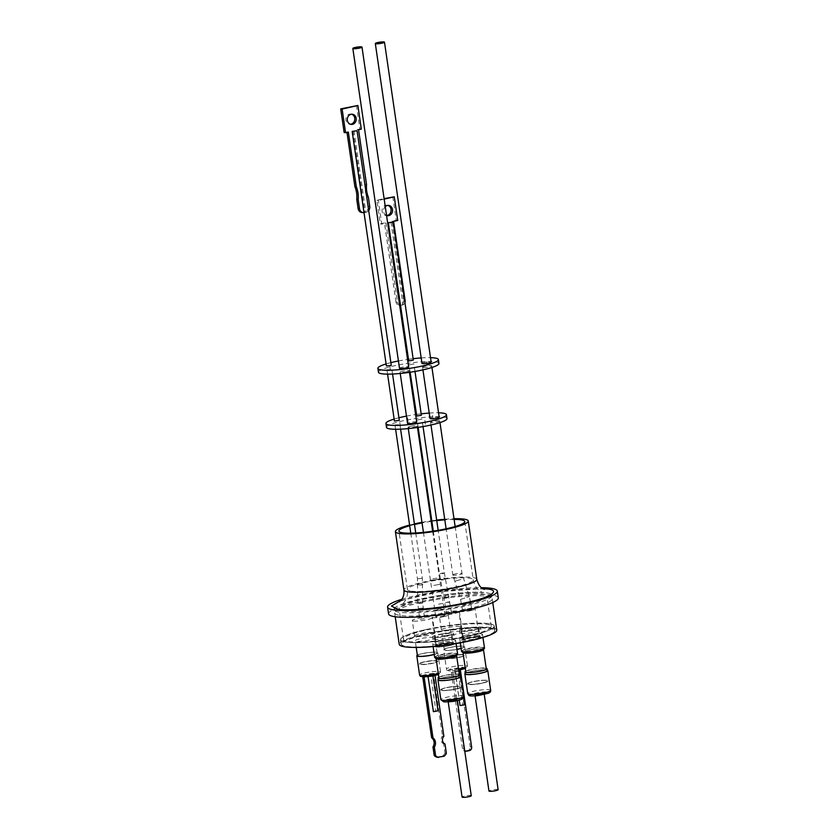 <?xml version="1.0" encoding="UTF-8"?>
<svg xmlns="http://www.w3.org/2000/svg" width="839" height="839" viewBox="0 0 839 839"><rect width="100%" height="100%" fill="white"/><g stroke="black" fill="none" stroke-linecap="round" stroke-linejoin="round"><path stroke-width="0.63" stroke-dasharray="4.2 3.15" d="M486.431 592.785A49.7 7.436 171.7 0 1 465.939 605.852A49.7 7.436 171.7 0 1 399.458 612.208A49.7 7.436 171.7 0 1 419.94 599.14A49.7 7.436 171.7 0 1 486.431 592.785M409.6 525.067A36.822 5.506 171.7 0 1 414.414 523.903M421.965 522.361A36.822 5.506 171.7 0 1 431.11 520.851M431.791 520.757A36.822 5.506 171.7 0 1 436.679 520.107M444.722 519.268A36.822 5.506 171.7 0 1 454.004 518.733M498.303 597.871A55.447 8.285 -8.3 0 0 491.948 595.04A55.447 8.285 -8.3 0 0 429.641 599.738A55.447 8.285 -8.3 0 0 388.572 613.875M401.85 599.277A55.447 8.285 171.7 0 1 481.397 587.667M420.633 602.549A49.281 7.373 -8.3 0 0 394.666 612.984A49.281 7.373 -8.3 0 0 466.243 609.208A49.281 7.373 -8.3 0 0 492.21 598.763A49.281 7.373 -8.3 0 0 420.633 602.549M496.782 630.099A49.281 7.373 -8.3 0 0 425.205 633.885A49.281 7.373 -8.3 0 0 399.238 644.331M404.136 611.159A44.362 6.628 -8.3 0 0 453.983 607.415A44.362 6.628 -8.3 0 0 486.84 596.099A44.362 6.628 -8.3 0 0 481.754 593.834A44.362 6.628 -8.3 0 0 431.907 597.588A44.362 6.628 -8.3 0 0 399.049 608.904A44.362 6.628 -8.3 0 0 404.136 611.159M408.562 641.541A44.362 6.628 -8.3 0 0 458.409 637.787A44.362 6.628 -8.3 0 0 491.266 626.471A44.362 6.628 -8.3 0 0 486.19 624.216A44.362 6.628 -8.3 0 0 436.343 627.971A44.362 6.628 -8.3 0 0 403.486 639.276A44.362 6.628 -8.3 0 0 408.562 641.541M469.924 640.419A47.362 7.079 -8.3 0 0 494.874 630.383A47.362 7.079 -8.3 0 0 426.097 634.022A47.362 7.079 -8.3 0 0 401.136 644.058A47.362 7.079 -8.3 0 0 469.924 640.419M425.457 629.68A47.362 7.079 171.7 0 1 494.244 626.041A47.362 7.079 171.7 0 1 469.295 636.077A47.362 7.079 171.7 0 1 400.507 639.717A47.362 7.079 171.7 0 1 425.457 629.68M448.099 636.035A10.645 1.594 171.7 0 1 432.641 636.853A10.645 1.594 171.7 0 1 438.241 634.599A10.645 1.594 171.7 0 1 453.71 633.781A10.645 1.594 171.7 0 1 448.099 636.035M438.524 636.528A10.645 1.594 -8.3 0 0 432.914 638.783A10.645 1.594 -8.3 0 0 448.383 637.965A10.645 1.594 -8.3 0 0 453.983 635.71A10.645 1.594 -8.3 0 0 438.524 636.528M459.982 626.555A9.953 1.489 -8.3 0 0 448.802 627.404A9.953 1.489 -8.3 0 0 441.419 629.942A9.953 1.489 -8.3 0 0 442.562 630.446A9.953 1.489 -8.3 0 0 453.752 629.607A9.953 1.489 -8.3 0 0 461.125 627.069A9.953 1.489 -8.3 0 0 459.982 626.555M440.318 615.018A9.953 1.489 171.7 0 1 439.175 614.505A9.953 1.489 171.7 0 1 446.547 611.967A9.953 1.489 171.7 0 1 457.737 611.128A9.953 1.489 171.7 0 1 458.881 611.631A9.953 1.489 171.7 0 1 451.497 614.179A9.953 1.489 171.7 0 1 440.318 615.018M433.102 632.575A9.953 1.489 -8.3 0 0 421.923 633.414A9.953 1.489 -8.3 0 0 414.539 635.952A9.953 1.489 -8.3 0 0 415.683 636.455A9.953 1.489 -8.3 0 0 426.873 635.616A9.953 1.489 -8.3 0 0 434.245 633.078A9.953 1.489 -8.3 0 0 433.102 632.575M413.438 621.028A9.953 1.489 171.7 0 1 412.295 620.524A9.953 1.489 171.7 0 1 419.668 617.986A9.953 1.489 171.7 0 1 430.858 617.137A9.953 1.489 171.7 0 1 432.001 617.651A9.953 1.489 171.7 0 1 424.618 620.189A9.953 1.489 171.7 0 1 413.438 621.028M474.979 630.026A10.645 1.594 171.7 0 1 459.52 630.844A10.645 1.594 171.7 0 1 465.121 628.589A10.645 1.594 171.7 0 1 480.59 627.771A10.645 1.594 171.7 0 1 474.979 630.026M465.404 630.519A10.645 1.594 -8.3 0 0 459.803 632.774A10.645 1.594 -8.3 0 0 475.262 631.956A10.645 1.594 -8.3 0 0 480.862 629.701A10.645 1.594 -8.3 0 0 465.404 630.519M484.952 636.811A47.162 7.048 -8.3 0 0 494.748 630.897A47.162 7.048 -8.3 0 0 489.347 628.484A47.162 7.048 -8.3 0 0 436.343 632.48A47.162 7.048 -8.3 0 0 401.409 644.509A47.162 7.048 -8.3 0 0 406.81 646.911A47.162 7.048 -8.3 0 0 412.484 647.383M488.644 623.66A47.162 7.048 -8.3 0 0 435.64 627.656A47.162 7.048 -8.3 0 0 400.706 639.685A47.162 7.048 -8.3 0 0 406.107 642.087A47.162 7.048 -8.3 0 0 459.111 638.101A47.162 7.048 -8.3 0 0 494.045 626.072A47.162 7.048 -8.3 0 0 488.644 623.66M448.508 644.834A8.726 1.3 -8.3 0 0 453.102 642.989A8.726 1.3 -8.3 0 0 452.578 642.632A8.726 1.3 -8.3 0 0 452.106 642.538A8.726 1.3 -8.3 0 0 440.433 643.66A8.726 1.3 -8.3 0 0 436.249 645.023A8.726 1.3 -8.3 0 0 435.84 645.506A8.726 1.3 -8.3 0 0 436.836 645.946A8.726 1.3 -8.3 0 0 448.508 644.834M447.208 635.91A8.726 1.3 -8.3 0 0 451.802 634.064A8.726 1.3 -8.3 0 0 439.133 634.735A8.726 1.3 -8.3 0 0 434.539 636.581A8.726 1.3 -8.3 0 0 447.208 635.91M451.183 612.585L446.589 613.424L451.183 612.585M424.303 618.605L419.71 619.444L424.303 618.605M475.388 638.825A8.726 1.3 -8.3 0 0 479.981 636.979A8.726 1.3 -8.3 0 0 479.457 636.623A8.726 1.3 -8.3 0 0 478.985 636.528A8.726 1.3 -8.3 0 0 467.313 637.64A8.726 1.3 -8.3 0 0 463.128 639.003A8.726 1.3 -8.3 0 0 462.719 639.496A8.726 1.3 -8.3 0 0 463.726 639.937A8.726 1.3 -8.3 0 0 475.388 638.825M474.087 629.9A8.726 1.3 -8.3 0 0 478.681 628.054A8.726 1.3 -8.3 0 0 466.012 628.715A8.726 1.3 -8.3 0 0 461.419 630.571A8.726 1.3 -8.3 0 0 474.087 629.9M435.567 646.974A10.299 1.542 -8.3 0 0 448.729 645.799A10.299 1.542 -8.3 0 0 454.151 643.062A10.299 1.542 -8.3 0 0 453.595 642.957A10.299 1.542 -8.3 0 0 443.674 643.544A10.299 1.542 -8.3 0 0 434.864 645.873A10.299 1.542 -8.3 0 0 435.567 646.974M462.446 640.965A10.299 1.542 -8.3 0 0 475.608 639.779A10.299 1.542 -8.3 0 0 481.03 637.053A10.299 1.542 -8.3 0 0 480.474 636.937A10.299 1.542 -8.3 0 0 470.553 637.535A10.299 1.542 -8.3 0 0 461.744 639.863A10.299 1.542 -8.3 0 0 462.446 640.965M438.797 641.29A11.578 1.73 -8.3 0 0 432.693 643.744A11.578 1.73 -8.3 0 0 449.515 642.852A11.578 1.73 -8.3 0 0 455.619 640.398A11.578 1.73 -8.3 0 0 438.797 641.29M457.622 654.147A11.578 1.73 -8.3 0 0 457.161 653.749A11.578 1.73 -8.3 0 0 440.8 655.028A11.578 1.73 -8.3 0 0 438.44 655.626A11.578 1.73 -8.3 0 0 435.032 656.979A11.578 1.73 -8.3 0 0 434.696 657.493M461.125 648.348A9.953 1.489 -8.3 0 0 464.009 646.838A9.953 1.489 -8.3 0 0 462.866 646.324A9.953 1.489 -8.3 0 0 451.686 647.173A9.953 1.489 -8.3 0 0 444.313 649.711A9.953 1.489 -8.3 0 0 445.446 650.215A9.953 1.489 -8.3 0 0 456.919 649.323M460.695 631.379A9.953 1.489 -8.3 0 0 449.505 632.218A9.953 1.489 -8.3 0 0 442.132 634.766A9.953 1.489 -8.3 0 0 443.265 635.27A9.953 1.489 -8.3 0 0 454.455 634.431A9.953 1.489 -8.3 0 0 461.828 631.893A9.953 1.489 -8.3 0 0 460.695 631.379M434.245 654.357A9.953 1.489 -8.3 0 0 437.129 652.847A9.953 1.489 -8.3 0 0 435.986 652.343A9.953 1.489 -8.3 0 0 424.807 653.182A9.953 1.489 -8.3 0 0 417.423 655.72M433.805 637.388A9.953 1.489 -8.3 0 0 422.625 638.238A9.953 1.489 -8.3 0 0 415.253 640.776A9.953 1.489 -8.3 0 0 416.385 641.279A9.953 1.489 -8.3 0 0 427.575 640.44A9.953 1.489 -8.3 0 0 434.948 637.902A9.953 1.489 -8.3 0 0 433.805 637.388M465.676 635.28A11.578 1.73 -8.3 0 0 459.573 637.734A11.578 1.73 -8.3 0 0 476.395 636.843A11.578 1.73 -8.3 0 0 482.498 634.389A11.578 1.73 -8.3 0 0 465.676 635.28M484.502 648.128A11.578 1.73 -8.3 0 0 484.04 647.739A11.578 1.73 -8.3 0 0 483.18 647.54A11.578 1.73 -8.3 0 0 467.68 649.019A11.578 1.73 -8.3 0 0 461.911 650.97A11.578 1.73 -8.3 0 0 461.576 651.473M436.836 657.294A10.561 1.573 171.7 0 1 435.63 656.759A10.561 1.573 171.7 0 1 435.934 656.297A10.561 1.573 171.7 0 1 439.049 655.06A10.561 1.573 171.7 0 1 441.188 654.525A10.561 1.573 171.7 0 1 456.101 653.361A10.561 1.573 171.7 0 1 456.521 653.717A10.561 1.573 171.7 0 1 453.112 655.416A10.561 1.573 171.7 0 1 450.963 655.951A10.561 1.573 171.7 0 1 436.836 657.294M477.842 649.942A10.561 1.573 171.7 0 1 463.726 651.284A10.561 1.573 171.7 0 1 462.509 650.749A10.561 1.573 171.7 0 1 462.813 650.288A10.561 1.573 171.7 0 1 468.068 648.516A10.561 1.573 171.7 0 1 482.194 647.163A10.561 1.573 171.7 0 1 482.981 647.341A10.561 1.573 171.7 0 1 483.4 647.698A10.561 1.573 171.7 0 1 477.842 649.942M456.783 655.5A10.561 1.573 -8.3 0 0 455.577 654.955A10.561 1.573 -8.3 0 0 451.518 654.902A10.561 1.573 -8.3 0 0 441.45 656.308A10.561 1.573 -8.3 0 0 440.769 656.465A10.561 1.573 -8.3 0 0 435.892 658.542M456.93 649.417A10.592 1.584 171.7 0 1 443.674 649.806A10.592 1.584 171.7 0 1 449.253 647.561A10.592 1.584 171.7 0 1 464.649 646.743A10.592 1.584 171.7 0 1 461.146 648.474M417.35 655.186A10.592 1.584 171.7 0 1 426.453 652.805A10.592 1.584 171.7 0 1 436.553 652.218A10.592 1.584 171.7 0 1 437.769 652.752A10.592 1.584 171.7 0 1 434.266 654.483M483.663 649.48A10.561 1.573 -8.3 0 0 482.456 648.946A10.561 1.573 -8.3 0 0 478.398 648.883A10.561 1.573 -8.3 0 0 468.33 650.298A10.561 1.573 -8.3 0 0 467.648 650.456A10.561 1.573 -8.3 0 0 462.771 652.532M444.051 616.571A7.981 1.196 171.7 0 1 432.452 617.189A7.981 1.196 171.7 0 1 436.668 615.49A7.981 1.196 171.7 0 1 448.257 614.882A7.981 1.196 171.7 0 1 444.051 616.571M417.35 419.951L421.944 419.112L417.35 419.951M398.567 424.733L394.991 424.922L398.567 424.733M470.931 610.561A7.981 1.196 171.7 0 1 459.332 611.17A7.981 1.196 171.7 0 1 463.548 609.481A7.981 1.196 171.7 0 1 475.136 608.873A7.981 1.196 171.7 0 1 470.931 610.561M451.12 657.682A10.351 1.552 171.7 0 1 437.276 659.003A10.351 1.552 171.7 0 1 436.091 658.479A10.351 1.552 171.7 0 1 440.874 656.444A10.351 1.552 171.7 0 1 441.545 656.287A10.351 1.552 171.7 0 1 451.413 654.902A10.351 1.552 171.7 0 1 455.388 654.965A10.351 1.552 171.7 0 1 456.573 655.49A10.351 1.552 171.7 0 1 451.12 657.682M477.999 651.672A10.351 1.552 171.7 0 1 464.156 652.994A10.351 1.552 171.7 0 1 462.971 652.469A10.351 1.552 171.7 0 1 467.753 650.424A10.351 1.552 171.7 0 1 468.424 650.277A10.351 1.552 171.7 0 1 478.293 648.893A10.351 1.552 171.7 0 1 482.268 648.956A10.351 1.552 171.7 0 1 483.453 649.48A10.351 1.552 171.7 0 1 477.999 651.672M459.415 674.944A10.351 1.552 -8.3 0 0 458.23 674.42A10.351 1.552 -8.3 0 0 444.376 675.741A10.351 1.552 -8.3 0 0 438.933 677.933M443.894 678.531A10.351 1.552 -8.3 0 0 444.093 678.52A10.351 1.552 -8.3 0 0 453.962 677.136A10.351 1.552 -8.3 0 0 454.633 676.989A10.351 1.552 -8.3 0 0 454.822 676.937M486.295 668.935A10.351 1.552 -8.3 0 0 485.11 668.41A10.351 1.552 -8.3 0 0 471.266 669.732A10.351 1.552 -8.3 0 0 465.813 671.924M470.773 672.521A10.351 1.552 -8.3 0 0 470.973 672.511A10.351 1.552 -8.3 0 0 480.841 671.127A10.351 1.552 -8.3 0 0 481.513 670.969A10.351 1.552 -8.3 0 0 481.701 670.927M438.21 615.721A4.635 0.692 -8.3 0 0 435.777 616.696A4.635 0.692 -8.3 0 0 442.499 616.35A4.635 0.692 -8.3 0 0 444.943 615.365A4.635 0.692 -8.3 0 0 438.21 615.721M386.517 427.366A30.561 4.573 171.7 0 1 409.149 419.573A30.561 4.573 171.7 0 1 443.485 416.983A30.561 4.573 171.7 0 1 446.988 418.546M394.131 419.081A30.561 4.573 171.7 0 1 398.924 417.77M406.464 416.113A30.561 4.573 171.7 0 1 415.609 414.56M416.28 414.466A30.561 4.573 171.7 0 1 421.178 413.837M429.232 413.071A30.561 4.573 171.7 0 1 438.556 412.798M407.513 417.832L408.079 421.692L407.523 417.832M400.36 426.611L399.804 422.751L400.36 426.611M425.415 424.219L424.859 420.36L425.415 424.219M433.134 419.301L432.567 415.441L433.134 419.29M439.217 420.779A4.635 0.692 -8.3 0 0 434.015 421.178A4.635 0.692 -8.3 0 0 430.585 422.353A4.635 0.692 -8.3 0 0 431.11 422.594A4.635 0.692 -8.3 0 0 436.322 422.206A4.635 0.692 -8.3 0 0 439.751 421.021A4.635 0.692 -8.3 0 0 439.217 420.779M410.533 426.285A4.635 0.692 -8.3 0 0 408.09 427.271A4.635 0.692 -8.3 0 0 414.823 426.915A4.635 0.692 -8.3 0 0 417.266 425.929A4.635 0.692 -8.3 0 0 410.533 426.285M471.287 609.114A4.635 0.692 -8.3 0 0 466.085 609.513A4.635 0.692 -8.3 0 0 462.656 610.687A4.635 0.692 -8.3 0 0 463.18 610.928A4.635 0.692 -8.3 0 0 468.393 610.53A4.635 0.692 -8.3 0 0 471.822 609.355A4.635 0.692 -8.3 0 0 471.287 609.114M438.818 677.188A11.138 1.668 171.7 0 1 443.999 675.552A11.138 1.668 171.7 0 1 458.891 674.126A11.138 1.668 171.7 0 1 459.3 674.199M455.997 668.84L459.72 668.599L455.997 668.84M438.021 710.832L435.871 710.78L430.743 674.577L432.84 674.65L427.764 675.395L433.144 711.545M465.697 671.179A11.138 1.668 171.7 0 1 470.878 669.543A11.138 1.668 171.7 0 1 485.771 668.117A11.138 1.668 171.7 0 1 486.18 668.19M460.454 676.633A11.138 1.668 -8.3 0 0 444.282 677.482A11.138 1.668 -8.3 0 0 438.409 679.842M444.995 743.952L443.611 743.753L444.985 753.128L446.358 753.328M443.873 736.306L442.499 736.107A4.562 4.027 98.1 0 0 441.136 740.365A4.562 4.027 98.1 0 0 443.611 743.753M487.333 670.623A11.138 1.668 -8.3 0 0 471.161 671.473A11.138 1.668 -8.3 0 0 465.288 673.832M421.377 415.253L416.501 415.966M409.306 364.818L413.9 363.979L409.306 364.818M399.301 420.349L394.424 421.063M390.523 369.59L386.947 369.789L390.523 369.59M439.185 417.161A4.635 0.692 -8.3 0 0 438.661 416.92A4.635 0.692 -8.3 0 0 433.448 417.319A4.635 0.692 -8.3 0 0 430.019 418.504M423.076 367.461A4.635 0.692 171.7 0 1 422.541 367.22A4.635 0.692 171.7 0 1 425.971 366.045A4.635 0.692 171.7 0 1 431.183 365.647A4.635 0.692 171.7 0 1 431.707 365.888A4.635 0.692 171.7 0 1 428.278 367.062A4.635 0.692 171.7 0 1 423.076 367.461M416.7 422.08A4.635 0.692 -8.3 0 0 409.977 422.437A4.635 0.692 -8.3 0 0 407.534 423.412M406.779 371.782A4.635 0.692 171.7 0 1 400.056 372.138A4.635 0.692 171.7 0 1 402.489 371.153A4.635 0.692 171.7 0 1 409.222 370.796A4.635 0.692 171.7 0 1 406.779 371.782M455.021 669.459L459.615 668.62L455.021 669.459M464.9 704.823L462.803 704.76L457.947 671.483L455.409 672.049L460.024 705.536M428.142 675.468L432.735 674.629L428.142 675.468M430.596 674.608L428.131 675.164M438.346 679.38A11.578 1.73 171.7 0 1 444.072 677.451A11.578 1.73 171.7 0 1 460.38 676.161M465.226 673.36A11.578 1.73 171.7 0 1 470.952 671.441A11.578 1.73 171.7 0 1 487.26 670.151M386.097 363.948A30.561 4.573 171.7 0 1 390.88 362.637M398.42 360.98A30.561 4.573 171.7 0 1 407.565 359.428M408.247 359.333A30.561 4.573 171.7 0 1 413.134 358.693M421.188 357.938A30.561 4.573 171.7 0 1 430.512 357.666M438.944 363.413A30.561 4.573 -8.3 0 0 435.441 361.85A30.561 4.573 -8.3 0 0 401.105 364.441A30.561 4.573 -8.3 0 0 378.473 372.233M426.506 361.735L427.072 365.594L426.506 361.735M390.355 370.051L389.789 366.192L390.345 370.051M386.38 365.93L391.257 365.217M352.946 131.041L364.829 212.508L365.835 212.277L353.953 130.811M399.49 368.279A4.635 0.692 171.7 0 1 401.933 367.293A4.635 0.692 171.7 0 1 408.656 366.947M421.975 363.36A4.635 0.692 171.7 0 1 425.404 362.186A4.635 0.692 171.7 0 1 430.617 361.787A4.635 0.692 171.7 0 1 431.152 362.029M408.457 360.833L413.333 360.12M388.583 222.534L400.675 305.386L402.112 305.092L400.811 304.924A3.943 3.44 97.4 0 0 403.643 300.289L405.132 300.477M390.943 221.999L403.024 304.851L402.112 305.092M450.386 699.611A4.782 0.713 171.7 0 1 457.328 699.244A4.782 0.713 171.7 0 1 454.811 700.261A4.782 0.713 171.7 0 1 447.869 700.628A4.782 0.713 171.7 0 1 450.386 699.611M450.375 699.527A4.782 0.713 171.7 0 1 457.318 699.16A4.782 0.713 171.7 0 1 454.801 700.166A4.782 0.713 171.7 0 1 447.858 700.534A4.782 0.713 171.7 0 1 450.375 699.527M477.265 693.601A4.782 0.713 171.7 0 1 484.208 693.234A4.782 0.713 171.7 0 1 481.691 694.252A4.782 0.713 171.7 0 1 474.748 694.619A4.782 0.713 171.7 0 1 477.265 693.601M477.255 693.507A4.782 0.713 171.7 0 1 484.197 693.14A4.782 0.713 171.7 0 1 481.68 694.157A4.782 0.713 171.7 0 1 474.738 694.524A4.782 0.713 171.7 0 1 477.255 693.507M368.394 197.207L366.968 197.018L368.311 206.226L369.737 206.415M356.439 105.295L359.889 128.923L357.12 129.552L365.122 184.391A23.985 20.923 97.4 0 0 365.28 190.873A23.985 20.923 97.4 0 0 366.968 197.018M351.688 114.219A5.128 4.478 97.4 0 0 350.985 114.062A5.128 4.478 97.4 0 0 345.899 120.155A5.128 4.478 97.4 0 0 349.664 124.224A5.128 4.478 97.4 0 0 350.398 124.256M387.964 205.398A5.17 4.52 97.4 0 0 387.24 205.23A5.17 4.52 97.4 0 0 382.102 211.376A5.17 4.52 97.4 0 0 385.909 215.497A5.17 4.52 97.4 0 0 386.653 215.518M386.559 215.487A5.17 4.52 -82.6 0 1 383.58 211.575A5.17 4.52 -82.6 0 1 385.269 206.593M454.728 700.156A4.635 0.692 171.7 0 1 448.005 700.513A4.635 0.692 171.7 0 1 450.438 699.537A4.635 0.692 171.7 0 1 457.171 699.181A4.635 0.692 171.7 0 1 454.728 700.156M471.256 795.708A4.635 0.692 -8.3 0 0 464.523 796.064A4.635 0.692 -8.3 0 0 462.079 797.05M475.409 694.744A4.635 0.692 171.7 0 1 474.884 694.503A4.635 0.692 171.7 0 1 478.314 693.318A4.635 0.692 171.7 0 1 483.516 692.93A4.635 0.692 171.7 0 1 484.051 693.161A4.635 0.692 171.7 0 1 480.621 694.346A4.635 0.692 171.7 0 1 475.409 694.744M498.135 789.698A4.635 0.692 -8.3 0 0 497.6 789.468A4.635 0.692 -8.3 0 0 492.399 789.856A4.635 0.692 -8.3 0 0 488.959 791.041M392.788 196.63L396.239 220.258L392.107 221.202L403.643 300.289M395.987 302.04L384.451 222.954L385.93 223.143L397.466 302.229L395.987 302.04A3.943 3.44 97.4 0 0 399.951 305.113L400.811 304.924M384.451 222.954L380.329 223.898L376.879 200.269L384.105 198.623M368.688 210.537A4.929 4.3 -82.6 0 1 366.192 212.204L364.755 212.015A4.929 4.3 97.4 0 0 368.311 206.226M364.755 212.015L363.056 212.403L364.483 212.592A4.929 4.3 -82.6 0 1 364.021 212.666M361.714 212.477A4.929 4.3 97.4 0 0 363.056 212.403M346.979 132.373L344.147 132.51M403.024 304.851A3.943 3.44 97.4 0 0 404.943 302.554M392.107 221.202L393.585 221.402M396.239 220.258L397.717 220.458M376.879 200.269L378.358 200.458L381.808 224.086L385.93 223.143M384.178 199.126L378.358 200.458M380.329 223.898L381.808 224.086M397.466 302.229A3.943 3.44 97.4 0 0 399.647 305.176M348.342 132.069L346.906 131.88M361.315 129.112L359.889 128.923M358.557 129.741L357.12 129.552M366.549 184.57L365.122 184.391M459.971 671.032L457.947 671.483M455.409 672.049L451.34 672.438L459.94 670.833M459.09 670.707L470.207 746.899L471.633 747.098M469.473 750.569L468.047 750.37A2.957 2.611 98.1 0 0 470.207 746.899M468.047 750.37L465.467 750.947L466.883 751.146M452.766 672.647L463.883 748.839L462.457 748.629A2.957 2.611 98.1 0 0 465.467 750.947M462.457 748.629L451.34 672.438M463.883 748.839A2.957 2.611 98.1 0 0 464.649 750.454M433.406 711.325L435.871 710.78M435.011 675.542L434.738 673.686L423.989 676.087L424.104 676.937M462.803 704.76L460.265 705.326M434.738 673.686L433.364 673.486L442.499 736.107M444.985 753.128A7.771 6.848 -81.9 0 1 442.656 756.054L437.224 757.271M444.041 756.254L442.656 756.054M422.751 676.905L422.604 675.898L423.989 676.087M422.604 675.898L433.364 673.486M454.109 519.435A33.266 4.971 -8.3 0 0 444.806 519.844M436.752 520.641A33.266 4.971 -8.3 0 0 431.865 521.281M431.183 521.376A33.266 4.971 -8.3 0 0 422.048 522.907M414.497 524.511A33.266 4.971 -8.3 0 0 409.694 525.738M437.392 661.174A9.135 1.363 -8.3 0 0 437.287 661.122A9.135 1.363 -8.3 0 0 436.5 660.922A9.135 1.363 -8.3 0 0 427.208 661.52A9.135 1.363 -8.3 0 0 419.636 663.701A9.135 1.363 -8.3 0 0 419.594 664.215A9.135 1.363 -8.3 0 0 419.626 664.236A9.135 1.363 -8.3 0 0 420.507 664.488A9.135 1.363 -8.3 0 0 430.113 663.838A9.135 1.363 -8.3 0 0 437.476 661.604A9.135 1.363 -8.3 0 0 437.392 661.174M436.668 660.65A9.365 1.395 171.7 0 1 437.664 661.352A9.365 1.395 171.7 0 1 430.124 663.639A9.365 1.395 171.7 0 1 420.287 664.31A9.365 1.395 171.7 0 1 419.343 664.027A9.365 1.395 171.7 0 1 425.467 661.572A9.365 1.395 171.7 0 1 436.668 660.65M420.769 664.205A8.81 1.321 -8.3 0 0 431.382 663.324A8.81 1.321 -8.3 0 0 437.035 661.006A8.81 1.321 -8.3 0 0 436.941 660.954A8.81 1.321 -8.3 0 0 428.289 661.184A8.81 1.321 -8.3 0 0 419.92 663.439A8.81 1.321 -8.3 0 0 419.909 663.953A8.81 1.321 -8.3 0 0 420.769 664.205M451.025 655.836A9.365 1.395 171.7 0 1 460.642 654.556A9.365 1.395 171.7 0 1 464.544 655.343A9.365 1.395 171.7 0 1 459.688 657.105A9.365 1.395 171.7 0 1 446.222 658.017A9.365 1.395 171.7 0 1 451.025 655.836M459.615 657.315A9.135 1.363 -8.3 0 0 464.355 655.595A9.135 1.363 -8.3 0 0 464.166 655.112A9.135 1.363 -8.3 0 0 451.162 656.077A9.135 1.363 -8.3 0 0 446.516 657.682A9.135 1.363 -8.3 0 0 446.474 658.196A9.135 1.363 -8.3 0 0 459.615 657.315M451.277 655.878A8.81 1.321 -8.3 0 0 446.799 657.43A8.81 1.321 -8.3 0 0 450.134 658.279A8.81 1.321 -8.3 0 0 459.436 657.063A8.81 1.321 -8.3 0 0 463.831 654.944A8.81 1.321 -8.3 0 0 451.277 655.878M469.326 684.236A9.669 1.447 171.7 0 1 469.955 682.631A9.669 1.447 171.7 0 1 485.382 680.377A9.669 1.447 171.7 0 1 486.253 680.46A9.669 1.447 171.7 0 1 482.268 682.998A9.669 1.447 171.7 0 1 469.326 684.236M486.714 680.492A10.173 1.521 -8.3 0 0 485.791 680.398A10.173 1.521 -8.3 0 0 469.557 682.768A10.173 1.521 -8.3 0 0 467.889 684.152A10.173 1.521 -8.3 0 0 468.907 684.467A10.173 1.521 -8.3 0 0 479.593 683.733A10.173 1.521 -8.3 0 0 487.795 681.247A10.173 1.521 -8.3 0 0 486.714 680.492M482.551 683.051A10.299 1.542 -8.3 0 0 487.899 681.111A10.299 1.542 -8.3 0 0 487.983 680.869A10.299 1.542 -8.3 0 0 486.798 680.345A10.299 1.542 -8.3 0 0 473.028 681.656A10.299 1.542 -8.3 0 0 467.596 683.837A10.299 1.542 -8.3 0 0 482.551 683.04A10.299 1.542 -8.3 0 0 487.983 680.859A10.299 1.542 -8.3 0 0 473.018 681.656A10.299 1.542 -8.3 0 0 467.596 683.837A10.299 1.542 -8.3 0 0 467.743 684.058A10.299 1.542 -8.3 0 0 468.781 684.362A10.299 1.542 -8.3 0 0 482.551 683.051M457.349 688.525A9.669 1.447 171.7 0 1 442.447 690.245A9.669 1.447 171.7 0 1 443.076 688.641A9.669 1.447 171.7 0 1 444.471 688.2A9.669 1.447 171.7 0 1 458.503 686.386A9.669 1.447 171.7 0 1 457.349 688.525M442.027 690.476A10.173 1.521 -8.3 0 0 457.706 688.662A10.173 1.521 -8.3 0 0 460.915 687.267A10.173 1.521 -8.3 0 0 459.835 686.501A10.173 1.521 -8.3 0 0 458.912 686.417A10.173 1.521 -8.3 0 0 444.146 688.316A10.173 1.521 -8.3 0 0 442.677 688.777A10.173 1.521 -8.3 0 0 441.01 690.172A10.173 1.521 -8.3 0 0 442.027 690.476M455.671 689.06A10.299 1.542 -8.3 0 0 461.02 687.131A10.299 1.542 -8.3 0 0 461.104 686.879A10.299 1.542 -8.3 0 0 459.919 686.354A10.299 1.542 -8.3 0 0 446.138 687.665A10.299 1.542 -8.3 0 0 440.716 689.847A10.299 1.542 -8.3 0 0 455.671 689.06A10.299 1.542 -8.3 0 0 461.104 686.879A10.299 1.542 -8.3 0 0 446.138 687.665A10.299 1.542 -8.3 0 0 440.716 689.847A10.299 1.542 -8.3 0 0 440.863 690.067A10.299 1.542 -8.3 0 0 441.901 690.382A10.299 1.542 -8.3 0 0 455.671 689.06M400.885 600.514L439.961 591.694L482.687 588.59M476.772 579.34A36.822 5.506 -8.3 0 0 472.556 577.463A36.822 5.506 -8.3 0 0 431.183 580.578A36.822 5.506 -8.3 0 0 403.905 589.974M411.236 591.159A33.266 4.971 -8.3 0 0 448.624 588.338A33.266 4.971 -8.3 0 0 473.259 579.854A33.266 4.971 -8.3 0 0 469.452 578.155A33.266 4.971 -8.3 0 0 432.064 580.976A33.266 4.971 -8.3 0 0 407.418 589.46A33.266 4.971 -8.3 0 0 411.236 591.159M447.995 643.576A7.981 1.196 -8.3 0 0 449.819 643.114A7.981 1.196 -8.3 0 0 452.2 641.887A7.981 1.196 -8.3 0 0 440.601 642.496A7.981 1.196 -8.3 0 0 438.776 642.957A7.981 1.196 -8.3 0 0 436.395 644.184A7.981 1.196 -8.3 0 0 447.995 643.576M437.685 644.876C433.962 645.841 433.91 646.554 437.538 647.016C443.883 646.691 448.529 646.04 451.466 645.055C455.189 644.09 455.241 643.377 451.623 642.905C445.268 643.24 440.632 643.891 437.685 644.876M467.48 636.486A7.981 1.196 -8.3 0 0 463.275 638.175A7.981 1.196 -8.3 0 0 469.861 638.406A7.981 1.196 -8.3 0 0 474.874 637.567A7.981 1.196 -8.3 0 0 479.079 635.868A7.981 1.196 -8.3 0 0 472.493 635.647A7.981 1.196 -8.3 0 0 467.48 636.486M473.102 637.241C468.602 637.671 464.816 638.626 461.744 640.084C462.436 641.111 465.131 641.3 469.819 640.671C474.318 640.23 478.104 639.276 481.177 637.818C480.474 636.801 477.79 636.602 473.102 637.241M465.299 668.452L462.897 667.131L450.207 669.134C447.418 670.466 447.837 671.053 451.466 670.885L458.713 670.151L451.288 670.917C447.785 670.906 446.18 670.298 446.484 669.092A10.592 1.584 -8.3 0 0 450.333 669.753A10.592 1.584 -8.3 0 0 458.534 668.924M465.152 667.404A10.592 1.584 -8.3 0 0 467.459 666.03A10.592 1.584 -8.3 0 0 463.621 665.379A10.592 1.584 -8.3 0 0 452.074 666.848A10.592 1.584 -8.3 0 0 446.484 669.092L443.674 649.806M438.419 674.462L439.164 673.497C440.265 671.64 416.249 675.773 421.451 676.549M438.273 673.413A10.592 1.584 -8.3 0 0 440.58 672.049A10.592 1.584 -8.3 0 0 440.391 671.798A10.592 1.584 -8.3 0 0 439.363 671.504A10.592 1.584 -8.3 0 0 427.46 672.396A10.592 1.584 -8.3 0 0 419.605 675.101M458.996 700.104C462.688 699.17 462.897 698.457 459.636 697.954C453.637 698.226 449.159 698.835 446.191 699.778C442.51 700.701 442.3 701.414 445.561 701.918C451.56 701.656 456.038 701.047 458.996 700.104M463.778 696.339A11.578 1.73 -8.3 0 0 446.956 697.23A11.578 1.73 -8.3 0 0 444.597 697.817A11.578 1.73 -8.3 0 0 440.853 699.684M477.559 695.625C481.859 695.227 485.603 694.314 488.791 692.888C488.382 691.86 485.907 691.64 481.397 692.227C477.097 692.626 473.353 693.538 470.165 694.965C470.574 695.992 473.049 696.202 477.559 695.625M490.658 690.329A11.578 1.73 -8.3 0 0 481.513 689.952A11.578 1.73 -8.3 0 0 473.836 691.21A11.578 1.73 -8.3 0 0 467.732 693.664M448.047 601.993L449.914 602.077L445.037 602.79L448.047 601.993M418.766 608.474L423.034 608.097L418.766 608.474M446.023 597.767A2.465 0.818 168.6 0 1 444.093 597.347A2.465 0.818 168.6 0 1 445.331 596.34A2.465 0.818 168.6 0 1 447.009 595.952A2.465 0.818 168.6 0 1 448.928 596.382A2.465 0.818 168.6 0 1 447.69 597.389A2.465 0.818 168.6 0 1 446.023 597.767M422.048 603.22A2.465 0.682 -179.6 0 1 421.377 603.367A2.465 0.682 -179.6 0 1 417.728 602.748A2.465 0.682 -179.6 0 1 418.336 602.297A2.465 0.682 -179.6 0 1 419.007 602.15A2.465 0.682 -179.6 0 1 422.657 602.769A2.465 0.682 -179.6 0 1 422.048 603.22M444.114 579.571A2.465 0.818 168.6 0 1 442.447 579.959A2.465 0.818 168.6 0 1 440.517 579.539A2.465 0.818 168.6 0 1 441.754 578.532A2.465 0.818 168.6 0 1 443.432 578.144A2.465 0.818 168.6 0 1 445.352 578.564A2.465 0.818 168.6 0 1 444.114 579.571M421.493 584.972A2.465 0.682 -179.6 0 1 417.843 584.343A2.465 0.682 -179.6 0 1 418.451 583.902A2.465 0.682 -179.6 0 1 419.122 583.755A2.465 0.682 -179.6 0 1 422.772 584.374A2.465 0.682 -179.6 0 1 422.164 584.825A2.465 0.682 -179.6 0 1 421.493 584.972M442.552 573.037L444.408 573.121L441.398 573.928L439.531 573.834L442.552 573.037M418.074 578.679L422.342 578.302L418.074 578.679M439.584 610.414A4.635 0.692 171.7 0 1 434.854 610.404A4.635 0.692 171.7 0 1 437.297 609.418A4.635 0.692 171.7 0 1 439.3 609.051A4.635 0.692 171.7 0 1 444.02 609.062A4.635 0.692 171.7 0 1 441.587 610.047A4.635 0.692 171.7 0 1 439.584 610.414M453.154 574.61A4.635 0.692 -8.3 0 0 452.84 574.925A4.635 0.692 -8.3 0 0 453.375 575.166A4.635 0.692 -8.3 0 0 457.685 574.925A4.635 0.692 -8.3 0 0 461.691 573.907A4.635 0.692 -8.3 0 0 462.006 573.593A4.635 0.692 -8.3 0 0 461.481 573.352A4.635 0.692 -8.3 0 0 457.171 573.593A4.635 0.692 -8.3 0 0 453.154 574.61M435.074 579.854A4.635 0.692 -8.3 0 0 437.077 579.487A4.635 0.692 -8.3 0 0 439.521 578.501A4.635 0.692 -8.3 0 0 434.791 578.491A4.635 0.692 -8.3 0 0 432.788 578.858A4.635 0.692 -8.3 0 0 430.355 579.843A4.635 0.692 -8.3 0 0 435.074 579.854M462.048 604.08A4.635 0.692 171.7 0 1 466.065 603.063A4.635 0.692 171.7 0 1 470.375 602.822A4.635 0.692 171.7 0 1 470.899 603.052A4.635 0.692 171.7 0 1 470.585 603.367A4.635 0.692 171.7 0 1 466.578 604.384A4.635 0.692 171.7 0 1 462.268 604.625A4.635 0.692 171.7 0 1 461.733 604.395A4.635 0.692 171.7 0 1 462.048 604.08M438.587 604.195L443.181 603.304L438.587 604.195M460.8 579.518L454.392 581.375L460.8 579.518M433.784 585.423L440.36 584.248L433.784 585.423M460.905 599.329L469.347 596.602L460.905 599.329M399.951 305.113L401.262 305.291M484.386 589.398L483.358 589.209C481.964 588.422 461.492 588.454 440.643 591.757C417.413 594.757 396.585 602.15 399.479 601.783M464.754 521.501L473.259 579.854C474.989 588.129 479.667 590.897 480.359 591.317L482.844 592.722C482.037 591.998 461.733 591.988 441.146 595.271L418.692 599.466L401.315 604.825L403.905 602.454C404.461 601.846 408.132 597.861 407.418 589.46L398.913 531.108M448.257 614.882L452.2 641.887L453.06 643.114C453.983 642.632 442.531 643.188 437.958 644.834L435.923 645.611L436.395 644.184L432.452 617.189M459.332 611.17L463.275 638.175L462.803 639.601L473.049 637.262L479.939 637.095L479.079 635.868L475.136 608.873M464.649 646.743L467.459 666.03L467.103 667.362L465.309 668.515M437.769 652.752L440.58 672.049L440.213 673.371L438.43 674.535M394.666 612.984L395.211 616.749M491.266 626.471L486.84 596.099M494.244 626.041L494.874 630.383M432.641 636.853L432.914 638.783M441.419 629.942L439.175 614.505M414.539 635.952L412.295 620.524M459.52 630.844L459.803 632.774M401.409 644.509L400.706 639.685M451.802 634.064L453.102 642.989M433.302 531.118L439.531 573.834L446.589 613.424M410.774 533.174L417.465 579.015L417.728 602.748L419.71 619.444M478.681 628.054L479.981 636.979M452.578 642.632L454.151 643.062M479.457 636.623L481.03 637.053M432.693 643.744L433.113 646.586M444.313 649.711L442.132 634.766M416.217 647.446L415.253 640.776M459.573 637.734L460.317 642.831M435.934 656.297L435.032 656.979M482.981 647.341L484.04 647.739M451.466 612.711L444.408 573.121L438.168 530.332M415.735 532.985L422.342 578.302L422.657 602.769L424.586 618.731M435.63 656.759L435.819 658.049M462.509 650.749L462.698 652.029M418.168 427.366L417.067 419.825M395.62 429.264L394.991 424.922M423.422 532.366L435.777 616.696M462.656 610.687L460.58 599.581L452.84 574.925L446.117 528.801M430.973 424.995L430.585 422.353M408.289 428.593L408.09 427.271M444.943 615.365L432.62 531.223M455.147 526.535L462.006 573.593L469.347 596.602L471.822 609.355M410.124 372.233L409.023 364.692M387.576 374.131L386.947 369.789M422.929 369.863L422.541 367.22M400.245 373.46L400.056 372.138M454.738 669.333L459.227 700.072M427.859 675.343L428.058 676.695M350.985 114.062L352.422 114.251M388.719 205.419L387.24 205.23M448.005 700.513L448.204 701.876M474.884 694.503L475.084 695.867M484.051 693.161L484.25 694.535M457.171 699.181L457.37 700.544M387.387 215.686L385.909 215.497M399.658 305.27L398.892 305.165M349.664 124.224L351.101 124.413M432.735 674.629L432.934 675.982M459.615 668.62L459.814 669.973M460.747 676.339L463.768 697.041M409.442 372.327L409.222 370.796M431.938 367.461L431.707 365.888M392.547 374.026L391.823 369.076M414.99 371.436L413.9 363.979M417.486 427.46L417.266 425.929M439.982 422.594L439.751 421.021M400.591 429.159L399.867 424.209M423.034 426.569L421.944 419.112M483.4 647.698L483.589 648.987M456.521 653.717L456.71 654.997M462.813 650.288L461.911 650.97M456.101 653.361L457.161 653.749M482.498 634.389L482.949 637.472M437.129 652.847L434.948 637.902M464.009 646.838L461.828 631.893M455.619 640.398L456.08 643.576M463.128 639.003L461.744 639.863M436.249 645.023L434.864 645.873M461.419 630.571L462.719 639.496M434.539 636.581L435.84 645.506M494.748 630.897L494.045 626.072M480.59 627.771L480.862 629.701M434.245 633.078L432.001 617.651M461.125 627.069L458.881 611.631M453.71 633.781L453.983 635.71M400.507 639.717L401.136 644.058M403.486 639.276L399.049 608.904M492.21 598.763L492.755 602.517"/><path stroke-width="1.26" d="M454.004 518.733A36.822 5.506 171.7 0 1 464.04 519.121A36.822 5.506 171.7 0 1 468.256 520.998A36.822 5.506 171.7 0 1 440.989 530.384A36.822 5.506 171.7 0 1 399.616 533.499A36.822 5.506 171.7 0 1 395.4 531.622A36.822 5.506 171.7 0 1 409.6 525.067M414.414 523.903A36.822 5.506 171.7 0 1 421.965 522.361M431.11 520.851A36.822 5.506 171.7 0 1 431.791 520.757M436.679 520.107A36.822 5.506 171.7 0 1 444.722 519.268M409.694 525.738A33.266 4.971 -8.3 0 0 398.913 531.108A33.266 4.971 -8.3 0 0 402.72 532.807A33.266 4.971 -8.3 0 0 440.108 529.996A33.266 4.971 -8.3 0 0 464.754 521.501A33.266 4.971 -8.3 0 0 460.936 519.813A33.266 4.971 -8.3 0 0 454.109 519.435M387.587 607.132L388.572 613.875A55.447 8.285 -8.3 0 0 394.928 616.707A55.447 8.285 -8.3 0 0 457.234 612.009A55.447 8.285 -8.3 0 0 498.303 597.871L497.317 591.117A55.447 8.285 171.7 0 1 456.248 605.265A55.447 8.285 171.7 0 1 393.942 609.953A55.447 8.285 171.7 0 1 387.587 607.132A55.447 8.285 171.7 0 1 401.85 599.277M481.397 587.667A55.447 8.285 171.7 0 1 490.962 588.296A55.447 8.285 171.7 0 1 497.317 591.117M395.211 616.749L399.238 644.331A49.281 7.373 -8.3 0 0 470.815 640.545A49.281 7.373 -8.3 0 0 496.782 630.099L492.755 602.517M433.113 646.586L434.696 657.493A11.578 1.73 -8.3 0 0 436.028 658.08A11.578 1.73 -8.3 0 0 451.518 656.601A11.578 1.73 -8.3 0 0 453.878 656.014A11.578 1.73 -8.3 0 0 457.622 654.147L456.08 643.576M416.217 647.446L417.423 655.72A9.953 1.489 -8.3 0 0 418.567 656.234A9.953 1.489 -8.3 0 0 434.245 654.357M460.317 642.831L461.576 651.473A11.578 1.73 -8.3 0 0 462.908 652.071A11.578 1.73 -8.3 0 0 478.398 650.582A11.578 1.73 -8.3 0 0 484.502 648.128L482.949 637.472M435.819 658.049L435.892 658.542A10.561 1.573 -8.3 0 0 437.098 659.087A10.561 1.573 -8.3 0 0 451.225 657.734A10.561 1.573 -8.3 0 0 456.783 655.5L456.71 654.997M461.146 648.474A10.592 1.584 171.7 0 1 459.059 648.987A10.592 1.584 171.7 0 1 456.93 649.417M434.266 654.483A10.592 1.584 171.7 0 1 418.011 656.36A10.592 1.584 171.7 0 1 416.794 655.815A10.592 1.584 171.7 0 1 417.35 655.186M462.698 652.029L462.771 652.532A10.561 1.573 -8.3 0 0 463.977 653.067A10.561 1.573 -8.3 0 0 478.104 651.725A10.561 1.573 -8.3 0 0 483.663 649.48L483.589 648.987M436.144 658.825L438.933 677.933A10.351 1.552 -8.3 0 0 440.118 678.468A10.351 1.552 -8.3 0 0 443.894 678.531M463.023 652.805L465.813 671.924A10.351 1.552 -8.3 0 0 466.998 672.448A10.351 1.552 -8.3 0 0 470.773 672.521M438.556 412.798A30.561 4.573 171.7 0 1 442.929 413.124A30.561 4.573 171.7 0 1 446.421 414.686L446.988 418.546A30.561 4.573 171.7 0 1 424.356 426.338A30.561 4.573 171.7 0 1 390.02 428.918A30.561 4.573 171.7 0 1 386.517 427.366L385.95 423.506A30.561 4.573 171.7 0 1 394.131 419.081M446.421 414.686A30.561 4.573 171.7 0 1 423.789 422.478A30.561 4.573 171.7 0 1 389.453 425.069A30.561 4.573 171.7 0 1 385.95 423.506M398.924 417.77A30.561 4.573 171.7 0 1 406.464 416.113M415.609 414.56A30.561 4.573 171.7 0 1 416.28 414.466M421.178 413.837A30.561 4.573 171.7 0 1 429.232 413.071M454.822 676.937A10.351 1.552 -8.3 0 0 459.415 674.944L456.626 655.836M459.3 674.199A11.138 1.668 171.7 0 1 460.171 674.703A11.138 1.668 171.7 0 1 455.021 676.895A11.138 1.668 171.7 0 1 454.308 677.063A11.138 1.668 171.7 0 1 443.684 678.541A11.138 1.668 171.7 0 1 439.405 678.478A11.138 1.668 171.7 0 1 438.126 677.912A11.138 1.668 171.7 0 1 438.818 677.188M481.701 670.927A10.351 1.552 -8.3 0 0 486.295 668.935L483.505 649.826M486.18 668.19A11.138 1.668 171.7 0 1 487.05 668.683A11.138 1.668 171.7 0 1 481.901 670.875A11.138 1.668 171.7 0 1 481.187 671.043A11.138 1.668 171.7 0 1 470.564 672.532A11.138 1.668 171.7 0 1 466.285 672.469A11.138 1.668 171.7 0 1 465.005 671.903A11.138 1.668 171.7 0 1 465.697 671.179M438.126 677.912L438.409 679.842A11.138 1.668 -8.3 0 0 454.581 678.992A11.138 1.668 -8.3 0 0 460.454 676.633L460.171 674.703M424.104 676.937L433.008 737.974A6.418 5.653 -81.9 0 1 434.35 747.119L435.609 755.729L434.224 755.54A7.771 6.848 -81.9 0 0 437.224 757.271L444.041 756.254A7.771 6.848 -81.9 0 0 446.358 753.328L444.995 743.952A4.562 4.027 -81.9 0 1 442.51 740.564A4.562 4.027 -81.9 0 1 443.873 736.306L435.011 675.542M465.005 671.903L465.288 673.832A11.138 1.668 -8.3 0 0 481.46 672.983A11.138 1.668 -8.3 0 0 487.333 670.623L487.05 668.683M410.124 372.233L416.784 416.092L421.377 415.253L414.99 371.436M387.576 374.131L394.424 421.063L399.301 420.349L392.547 374.026M422.929 369.863L430.019 418.504A4.635 0.692 -8.3 0 0 430.554 418.734A4.635 0.692 -8.3 0 0 435.756 418.346A4.635 0.692 -8.3 0 0 439.185 417.161L431.938 367.461M400.245 373.46L407.534 423.412A4.635 0.692 -8.3 0 0 414.256 423.055A4.635 0.692 -8.3 0 0 416.7 422.08L409.442 372.327M460.38 676.161A11.578 1.73 171.7 0 1 460.894 676.57A11.578 1.73 171.7 0 1 454.79 679.024A11.578 1.73 171.7 0 1 437.968 679.915L440.853 699.684A11.578 1.73 -8.3 0 0 457.675 698.793A11.578 1.73 -8.3 0 0 460.034 698.205A11.578 1.73 -8.3 0 0 463.778 696.339C464.523 697.649 463.013 698.897 459.258 700.072L460.024 705.536L464.9 704.823L463.768 697.041M428.058 676.695L433.427 711.671L438.021 710.832L432.934 675.982M437.968 679.915A11.578 1.73 171.7 0 1 438.346 679.38M487.26 670.151A11.578 1.73 171.7 0 1 487.774 670.55A11.578 1.73 171.7 0 1 481.67 673.004A11.578 1.73 171.7 0 1 464.848 673.895A11.578 1.73 171.7 0 1 465.226 673.36M430.512 357.666A30.561 4.573 171.7 0 1 434.885 357.991A30.561 4.573 171.7 0 1 438.378 359.553A30.561 4.573 171.7 0 1 415.745 367.346A30.561 4.573 171.7 0 1 381.409 369.936A30.561 4.573 171.7 0 1 377.907 368.373A30.561 4.573 171.7 0 1 386.097 363.948M390.88 362.637A30.561 4.573 171.7 0 1 398.42 360.98M407.565 359.428A30.561 4.573 171.7 0 1 408.247 359.333M413.134 358.693A30.561 4.573 171.7 0 1 421.188 357.938M377.907 368.373L378.473 372.233A30.561 4.573 -8.3 0 0 381.976 373.785A30.561 4.573 -8.3 0 0 416.312 371.205A30.561 4.573 -8.3 0 0 438.944 363.413L438.378 359.553M357.047 130.716L391.257 365.217L389.957 365.741L386.38 365.93L352.17 131.429L357.047 130.716L352.17 131.429M361.997 47.099L408.656 366.947A4.635 0.692 171.7 0 1 406.212 367.922A4.635 0.692 171.7 0 1 399.49 368.279L352.831 48.442A4.635 0.692 171.7 0 1 355.275 47.456A4.635 0.692 171.7 0 1 361.997 47.099A4.635 0.692 171.7 0 1 359.553 48.085A4.635 0.692 171.7 0 1 352.831 48.442M384.482 42.191L431.152 362.029A4.635 0.692 171.7 0 1 427.712 363.214A4.635 0.692 171.7 0 1 422.51 363.602A4.635 0.692 171.7 0 1 421.975 363.36L375.316 43.523A4.635 0.692 171.7 0 1 378.746 42.338A4.635 0.692 171.7 0 1 383.958 41.95A4.635 0.692 171.7 0 1 384.482 42.191A4.635 0.692 171.7 0 1 381.053 43.366A4.635 0.692 171.7 0 1 375.851 43.764A4.635 0.692 171.7 0 1 375.316 43.523M393.197 222.041L413.333 360.12L408.74 360.959L388.321 222.755L393.197 222.041L388.321 222.755M364.021 212.666A4.929 4.3 -82.6 0 1 363.151 212.655A4.929 4.3 -82.6 0 1 359.532 208.743L358.18 199.535A23.985 20.923 97.4 0 0 356.344 186.898L348.342 132.069L345.574 132.698L342.134 109.07L357.875 105.483L361.315 129.112L358.557 129.741L366.549 184.57A23.985 20.923 97.4 0 0 366.706 191.061A23.985 20.923 97.4 0 0 368.394 197.207L369.737 206.415A4.929 4.3 -82.6 0 1 368.688 210.537M356.187 118.32A5.128 4.478 97.4 0 0 352.422 114.251A5.128 4.478 97.4 0 0 347.336 120.344A5.128 4.478 97.4 0 0 351.101 124.413A5.128 4.478 97.4 0 0 356.187 118.32M350.398 124.256A5.128 4.478 97.4 0 0 354.75 118.131A5.128 4.478 97.4 0 0 351.688 114.219M386.653 215.518A5.17 4.52 97.4 0 0 391.037 209.341A5.17 4.52 97.4 0 0 387.964 205.398M385.269 206.593A5.17 4.52 -82.6 0 1 388.719 205.419A5.17 4.52 -82.6 0 1 392.516 209.53A5.17 4.52 -82.6 0 1 387.387 215.686A5.17 4.52 -82.6 0 1 386.559 215.487M448.204 701.876L462.079 797.05A4.635 0.692 -8.3 0 0 468.812 796.693A4.635 0.692 -8.3 0 0 471.256 795.708L457.37 700.544M475.084 695.867L488.959 791.041A4.635 0.692 -8.3 0 0 489.494 791.271A4.635 0.692 -8.3 0 0 494.695 790.883A4.635 0.692 -8.3 0 0 498.135 789.698L484.25 694.535M384.105 198.623L394.267 196.829L384.178 199.126M359.532 208.743L358.096 208.554A4.929 4.3 97.4 0 0 361.714 212.477L363.151 212.655M358.096 208.554L356.753 199.346A23.985 20.923 97.4 0 0 354.907 186.719L346.979 132.373M345.574 132.698L344.147 132.51L340.697 108.881L357.875 105.483M404.943 302.554A3.943 3.44 97.4 0 0 405.132 300.477L393.585 221.402L397.717 220.458L394.267 196.829M399.647 305.176A3.943 3.44 97.4 0 0 400.371 305.365L399.658 305.27M358.18 199.535L356.753 199.346M356.344 186.898L354.907 186.719M342.134 109.07L340.697 108.881M459.94 670.833L460.517 670.906L459.971 671.032M464.649 750.454A2.957 2.611 98.1 0 0 466.883 751.146L469.473 750.569A2.957 2.611 98.1 0 0 471.633 747.098L460.517 670.906M438.608 757.47A7.771 6.848 -81.9 0 1 435.609 755.729M434.35 747.119L432.966 746.92A6.418 5.653 98.1 0 0 431.634 737.775L422.751 676.905M434.224 755.54L432.966 746.92M433.008 737.974L431.634 737.775M456.919 649.323A9.953 1.489 -8.3 0 0 461.125 648.348M412.484 647.383A47.162 7.048 -8.3 0 0 484.952 636.811M444.806 519.844A33.266 4.971 -8.3 0 0 436.752 520.641M431.865 521.281A33.266 4.971 -8.3 0 0 431.183 521.376M422.048 522.907A33.266 4.971 -8.3 0 0 414.497 524.511M482.687 588.59L487.606 589.041C501.407 590.341 489.787 597.756 466.327 602.612C444.922 607.772 407.219 611.369 397.298 609.198L391.435 606.01L400.885 600.514M399.479 601.783L401.766 599.403C403.559 596.917 404.283 593.771 403.905 589.974A36.822 5.506 -8.3 0 0 408.132 591.852A36.822 5.506 -8.3 0 0 449.505 588.737A36.822 5.506 -8.3 0 0 476.772 579.34C480.044 590.121 484.481 588.758 484.386 589.398M465.309 668.515L458.713 670.162L465.299 668.452M458.534 668.924A10.592 1.584 -8.3 0 0 461.88 668.274A10.592 1.584 -8.3 0 0 465.152 667.404M421.451 676.549L427.649 676.716L438.419 674.462M416.794 655.815L419.605 675.101A10.592 1.584 -8.3 0 0 419.794 675.343A10.592 1.584 -8.3 0 0 420.821 675.647A10.592 1.584 -8.3 0 0 438.273 673.413M484.554 692.783A11.578 1.73 -8.3 0 0 490.658 690.329C490.941 691.462 490.207 692.448 488.445 693.266L477.496 695.657C466.337 696.464 469.672 695.384 467.732 693.664A11.578 1.73 -8.3 0 0 476.888 694.042A11.578 1.73 -8.3 0 0 484.554 692.783M438.43 674.535L432.872 675.993L423.81 676.937L420.433 676.339L419.605 675.101M395.4 531.622L403.905 589.974M433.302 531.118L418.168 427.366M410.774 533.174L395.62 429.264M446.117 528.801L430.973 424.995M423.422 532.366L408.289 428.593M464.848 673.895L467.732 693.664M464.733 750.999L466.044 751.188M459.258 700.072C455.042 701.362 449.882 701.96 443.789 701.855L440.853 699.684M487.774 670.55L490.658 690.329M460.894 676.57L463.778 696.339M459.814 669.973L460.747 676.339M432.62 531.223L417.486 427.46M455.147 526.535L439.982 422.594M415.735 532.985L400.591 429.159M438.168 530.332L423.034 426.569M468.256 520.998L476.772 579.34"/></g></svg>

